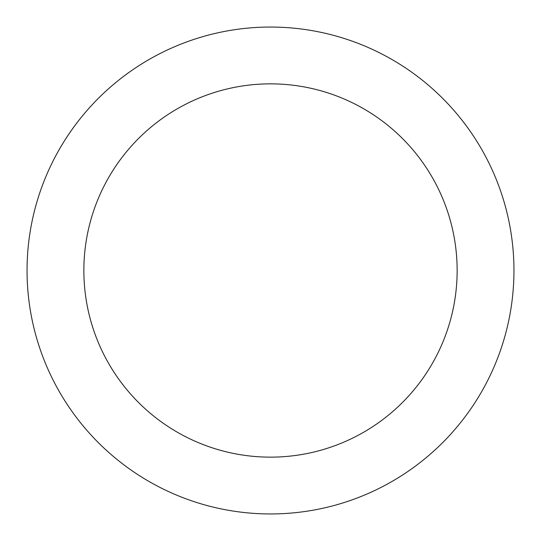 <?xml version="1.0" encoding="UTF-8"?>
<svg xmlns="http://www.w3.org/2000/svg" width="541" height="541" viewBox="0 0 541 541"><rect width="100%" height="100%" fill="white"/><g stroke="black" fill="none" stroke-linecap="round" stroke-linejoin="round"><path stroke-width="0.81" d="M270.5 513.95A243.45 243.45 0 0 0 513.95 270.5A243.45 243.45 0 0 0 270.5 27.05A243.45 243.45 0 0 0 27.05 270.5A243.45 243.45 0 0 0 270.5 513.95M270.5 457.145A186.645 186.645 0 0 0 457.145 270.5A186.645 186.645 0 0 0 270.5 83.855A186.645 186.645 0 0 0 83.855 270.5A186.645 186.645 0 0 0 270.5 457.145"/></g></svg>
